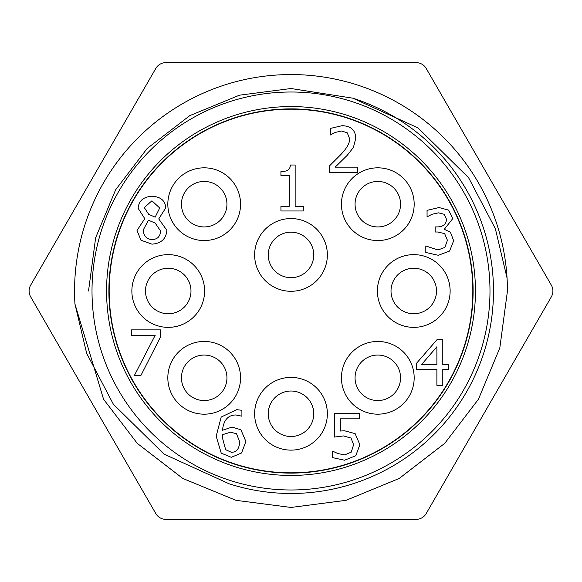 <?xml version="1.0" encoding="UTF-8"?>
<svg xmlns="http://www.w3.org/2000/svg" width="582" height="582" viewBox="0 0 582 582"><rect width="100%" height="100%" fill="white"/><g stroke="black" fill="none" stroke-linecap="round" stroke-linejoin="round"><path stroke-width="0.87" d="M473.115 291A182.115 182.115 0 0 0 199.946 133.285A182.115 182.115 0 0 0 199.946 448.715A182.115 182.115 0 0 0 473.115 291M475.443 291A184.443 184.443 0 0 1 198.782 450.73A184.443 184.443 0 0 1 198.782 131.27A184.443 184.443 0 0 1 475.443 291M551.343 296.82A11.64 11.64 0 0 0 551.343 285.18L426.206 68.45A11.64 11.64 0 0 0 416.13 62.63L165.87 62.63A11.64 11.64 0 0 0 155.794 68.45L30.657 285.18A11.64 11.64 0 0 0 30.657 296.82L155.794 513.55A11.64 11.64 0 0 0 165.87 519.37L416.13 519.37A11.64 11.64 0 0 0 426.206 513.55L551.343 296.82M493.034 304.408A203.198 202.834 0 0 1 492.772 307.907M491.797 317.03A203.198 202.834 0 0 1 491.71 317.728M507.344 284.503L507.053 278.014L495.355 228.711L468.626 177.765L417.978 127.88L352.765 98.169L291 88.522L239.486 95.186L189.761 115.651L147.173 148.483L115.651 189.761L95.659 237.703L88.522 291L95.659 237.703L115.651 189.761L147.173 148.483L189.761 115.651L239.486 95.186L291 88.522L352.765 98.169A202.478 202.478 0 0 1 291 493.478A202.478 202.478 0 0 1 229.235 483.831L164.022 454.12L113.374 404.235L86.645 353.289L74.947 303.986A216.446 216.446 0 0 1 278.014 74.947A216.446 216.446 0 0 1 507.053 278.014A217.122 216.78 -0 0 1 507.446 291L499.807 347.971L478.448 399.223L444.743 443.346L399.223 478.448L346.064 500.324L291 507.446L235.936 500.324L182.777 478.448L137.257 443.346L103.552 399.223L74.947 303.986L103.552 399.223L137.257 443.346L182.777 478.448L235.936 500.324L291 507.446L346.064 500.324L399.223 478.448L444.743 443.346L478.448 399.223L499.807 347.971L507.446 291M291 489.986A198.986 198.986 0 0 0 463.33 191.507A198.986 198.986 0 0 0 118.67 191.507A198.986 198.986 0 0 0 291 489.986M305.15 237.114A22.749 22.749 0 0 1 308.809 269.08A22.749 22.749 0 0 1 276.85 272.74A22.749 22.749 0 0 1 273.191 240.773A22.749 22.749 0 0 1 305.15 237.114A22.749 22.749 0 0 0 273.191 240.773A22.749 22.749 0 0 0 276.85 272.74M268.251 413.642A22.749 22.749 0 0 1 291.131 391.017A22.749 22.749 0 0 1 313.749 413.897A22.749 22.749 0 0 1 290.869 436.515A22.749 22.749 0 0 1 268.251 413.642A22.749 22.749 0 0 0 290.869 436.515A22.749 22.749 0 0 0 313.749 413.897M151.917 200.79L144.3 207.621L148.686 214.307L155.147 217.166L159.708 208L151.917 200.79M155.183 223.066L148.461 220.207L143.223 230.014C143.638 235.979 146.569 239.173 152.026 239.588C157.446 239.377 160.29 236.496 160.567 230.938L155.183 223.066M166.874 230.348C166.161 238.86 161.185 243.465 151.953 244.156L140.96 240.221L137.025 230.457L144.787 218.65L138.138 208.327C138.734 200.87 143.339 196.847 151.953 196.265C160.697 196.738 165.288 200.623 165.725 207.92L158.748 218.912L166.874 230.348M160.625 329.878L160.625 336.745L140.8 375.688L134.267 375.688L155.205 335.261L131.554 335.261L131.554 329.878L160.625 329.878M436.886 346.756L421.477 364.652L436.886 364.652L436.886 346.756M448.249 364.652L448.249 369.592L442.793 369.592L442.793 385.335L436.886 385.335L436.886 369.592L416.654 369.592L416.654 363.132L437.147 339.517L442.793 339.517L442.793 364.652L448.249 364.652M444.11 214.263L438.537 212.852L431.968 214.3L427.064 216.86L427.064 210.364L439.024 207.541L448.671 210.138L452.76 218.606L444.292 229.293L450.453 232.269L453.647 240.73L449.602 251.053L438.319 255.287L425.806 252.464L425.806 245.968L437.948 249.976L444.888 247.415L447.413 240.286L444.663 233.644L437.759 232.007L435.161 232.007L435.161 226.922L437.206 226.922C443.055 226.856 446.161 224.296 446.518 219.232L444.11 214.263M357.683 167.143L357.683 172.454L329.427 172.454L329.427 165.957L340.492 154.928C347.003 148.097 350.022 142.655 349.549 138.596L347.287 132.841L341.678 130.986L335.181 132.434L330.394 134.959L330.394 128.426L342.121 125.676C350.961 126.01 355.515 130.208 355.784 138.261L353.412 147.435L347.287 155.263L335.181 167.143L357.683 167.143M303.28 206.297L303.28 210.975L280.931 210.975L280.931 206.297L289.247 206.297L289.247 175.597L280.931 175.597L280.931 171.399C287.035 171.748 290.185 169.617 290.396 165.012L295.154 165.012L295.154 206.297L303.28 206.297M355.136 433.634L359.851 444.699L355.806 455.728L344.551 460.217L332.562 457.619L332.562 451.123L337.946 453.574L344.668 454.906L351.273 452.127L353.609 444.663L351.011 438.057L343.511 435.94L334.454 437.053L334.454 413.438L359.589 413.438L359.589 418.822L340.361 418.822L340.361 431.036L344.515 430.775L355.136 433.634M236.525 433.757L230.654 432.164L222.491 434.689L222.375 437.584L225.649 449.69L231.36 452.287C236.598 452.287 239.355 448.773 239.638 441.738L236.525 433.757M240.904 429.785L245.88 441.483L241.574 452.992L231.323 457.299L221.225 453.138L216.177 436.209L221.189 417.054L236.707 409.663L241.908 410.295L241.908 416.195L235.892 414.973C228.057 415.024 223.59 420.124 222.491 430.273L232.029 427.079L240.904 429.785M472.824 291A181.824 181.824 0 0 0 291 109.176A181.824 181.824 0 0 0 109.176 291A181.824 181.824 0 0 0 291 472.824A181.824 181.824 0 0 0 472.824 291M167.827 377.813A36.368 36.368 0 0 0 222.375 409.306A36.368 36.368 0 0 0 222.375 346.319A36.368 36.368 0 0 0 167.827 377.813M131.867 291A36.368 36.368 0 0 0 186.415 322.493A36.368 36.368 0 0 0 186.415 259.507A36.368 36.368 0 0 0 131.867 291M167.827 204.187A36.368 36.368 0 0 0 222.375 235.681A36.368 36.368 0 0 0 222.375 172.694A36.368 36.368 0 0 0 167.827 204.187M341.445 204.187A36.368 36.368 0 0 0 395.993 235.681A36.368 36.368 0 0 0 395.993 172.694A36.368 36.368 0 0 0 341.445 204.187M377.405 291A36.368 36.368 0 0 0 431.953 322.493A36.368 36.368 0 0 0 431.953 259.507A36.368 36.368 0 0 0 377.405 291M341.445 377.813A36.368 36.368 0 0 0 395.993 409.306A36.368 36.368 0 0 0 395.993 346.319A36.368 36.368 0 0 0 341.445 377.813M254.632 413.766A36.368 36.368 0 0 0 309.18 445.259A36.368 36.368 0 0 0 309.18 382.272A36.368 36.368 0 0 0 254.632 413.766M254.632 254.923A36.368 36.368 0 0 0 309.18 286.417A36.368 36.368 0 0 0 309.18 223.43A36.368 36.368 0 0 0 254.632 254.923M361.633 393.803A22.749 22.749 0 0 1 361.815 361.633A22.749 22.749 0 0 1 393.985 361.815A22.749 22.749 0 0 1 393.803 393.985A22.749 22.749 0 0 1 361.633 393.803A22.749 22.749 0 0 0 393.803 393.985A22.749 22.749 0 0 0 393.985 361.815M413.642 313.749A22.749 22.749 0 0 1 391.017 290.869A22.749 22.749 0 0 1 413.897 268.251A22.749 22.749 0 0 1 436.515 291.131A22.749 22.749 0 0 1 413.642 313.749A22.749 22.749 0 0 0 436.515 291.131A22.749 22.749 0 0 0 413.897 268.251M393.803 220.367A22.749 22.749 0 0 1 361.633 220.185A22.749 22.749 0 0 1 361.815 188.015A22.749 22.749 0 0 1 393.985 188.197A22.749 22.749 0 0 1 393.803 220.367A22.749 22.749 0 0 0 393.985 188.197A22.749 22.749 0 0 0 361.815 188.015M220.367 188.197A22.749 22.749 0 0 1 220.185 220.367A22.749 22.749 0 0 1 188.015 220.185A22.749 22.749 0 0 1 188.197 188.015A22.749 22.749 0 0 1 220.367 188.197A22.749 22.749 0 0 0 188.197 188.015A22.749 22.749 0 0 0 188.015 220.185M168.358 268.251A22.749 22.749 0 0 1 190.983 291.131A22.749 22.749 0 0 1 168.103 313.749A22.749 22.749 0 0 1 145.485 290.869A22.749 22.749 0 0 1 168.358 268.251A22.749 22.749 0 0 0 145.485 290.869A22.749 22.749 0 0 0 168.103 313.749M188.197 361.633A22.749 22.749 0 0 1 220.367 361.815A22.749 22.749 0 0 1 220.185 393.985A22.749 22.749 0 0 1 188.015 393.803A22.749 22.749 0 0 1 188.197 361.633A22.749 22.749 0 0 0 188.015 393.803A22.749 22.749 0 0 0 220.185 393.985"/></g></svg>
